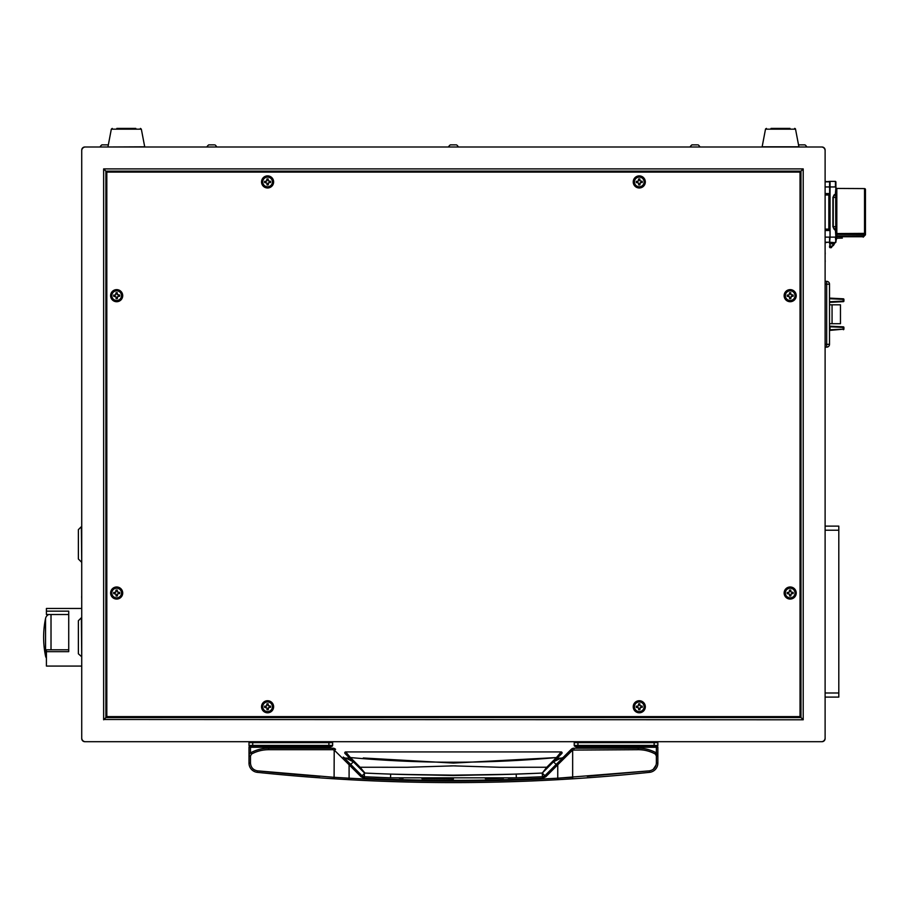 <?xml version="1.0" encoding="UTF-8"?>
<svg xmlns="http://www.w3.org/2000/svg" width="911" height="911" viewBox="0 0 911 911"><rect width="100%" height="100%" fill="white"/><g stroke="black" fill="none" stroke-linecap="round" stroke-linejoin="round"><path stroke-width="1.37" d="M865.45 234.833L863.218 237.156L865.45 234.833L863.218 237.156L865.45 234.833L864.516 234.469L864.528 233.387L836.822 233.546L864.528 233.387L864.528 188.588L865.45 189.511L865.45 232.544L865.45 189.511A0.934 0.934 0 0 0 864.528 188.588L836.822 188.44L835.899 187.791M835.899 195.113L835.899 189.306M835.899 203.176L835.899 196.628M835.899 211.284L835.899 182.325M261.537 181.927A6.035 6.035 0 0 0 267.583 187.973A6.035 6.035 0 0 0 273.619 181.927A6.035 6.035 0 0 0 267.583 175.891A6.035 6.035 0 0 0 261.537 181.927M639.271 700.73A6.035 6.035 0 0 0 633.236 706.765A6.035 6.035 0 0 0 639.271 712.801A6.035 6.035 0 0 0 645.318 706.765A6.035 6.035 0 0 0 639.271 700.73M784.143 593.027A6.035 6.035 0 0 0 790.179 599.062A6.035 6.035 0 0 0 796.225 593.027A6.035 6.035 0 0 0 790.179 586.991A6.035 6.035 0 0 0 784.143 593.027M784.143 295.676A6.035 6.035 0 0 0 790.179 301.712A6.035 6.035 0 0 0 796.225 295.676A6.035 6.035 0 0 0 790.179 289.63A6.035 6.035 0 0 0 784.143 295.676M116.665 289.63A6.035 6.035 0 0 0 110.63 295.676A6.035 6.035 0 0 0 116.665 301.712A6.035 6.035 0 0 0 122.712 295.676A6.035 6.035 0 0 0 116.665 289.63M110.63 593.027A6.035 6.035 0 0 0 116.665 599.062A6.035 6.035 0 0 0 122.712 593.027A6.035 6.035 0 0 0 116.665 586.991A6.035 6.035 0 0 0 110.63 593.027M261.537 706.765A6.035 6.035 0 0 0 267.583 712.801A6.035 6.035 0 0 0 273.619 706.765A6.035 6.035 0 0 0 267.583 700.73A6.035 6.035 0 0 0 261.537 706.765M633.236 181.927A6.035 6.035 0 0 0 639.271 187.973A6.035 6.035 0 0 0 645.318 181.927A6.035 6.035 0 0 0 639.271 175.891A6.035 6.035 0 0 0 633.236 181.927M267.583 177.098A4.828 4.828 0 0 1 272.412 181.927A4.828 4.828 0 0 1 267.583 186.766A4.828 4.828 0 0 1 262.744 181.927A4.828 4.828 0 0 1 267.583 177.098M639.271 701.937A4.828 4.828 0 0 1 644.111 706.765A4.828 4.828 0 0 1 639.271 711.593A4.828 4.828 0 0 1 634.443 706.765A4.828 4.828 0 0 1 639.271 701.937M790.179 588.199A4.828 4.828 0 0 1 795.018 593.027A4.828 4.828 0 0 1 790.179 597.855A4.828 4.828 0 0 1 785.35 593.027A4.828 4.828 0 0 1 790.179 588.199M790.179 290.837A4.828 4.828 0 0 1 795.018 295.676A4.828 4.828 0 0 1 790.179 300.505A4.828 4.828 0 0 1 785.35 295.676A4.828 4.828 0 0 1 790.179 290.837M116.665 290.837A4.828 4.828 0 0 1 121.505 295.676A4.828 4.828 0 0 1 116.665 300.505A4.828 4.828 0 0 1 111.837 295.676A4.828 4.828 0 0 1 116.665 290.837M116.665 588.199A4.828 4.828 0 0 1 121.505 593.027A4.828 4.828 0 0 1 116.665 597.855A4.828 4.828 0 0 1 111.837 593.027A4.828 4.828 0 0 1 116.665 588.199M267.583 701.937A4.828 4.828 0 0 1 272.412 706.765A4.828 4.828 0 0 1 267.583 711.593A4.828 4.828 0 0 1 262.744 706.765A4.828 4.828 0 0 1 267.583 701.937M639.271 177.098A4.828 4.828 0 0 1 644.111 181.927A4.828 4.828 0 0 1 639.271 186.766A4.828 4.828 0 0 1 634.443 181.927A4.828 4.828 0 0 1 639.271 177.098M576.082 748.204L576.082 747.282A0.934 0.934 0 0 1 577.016 746.348L587.231 746.348L587.231 747.282L656.375 747.282L656.375 746.348L655.647 746.348M81.364 561.996L78.38 559.012L78.38 529.655L81.364 526.683L81.728 561.996M81.637 608.457L46.415 608.457L46.415 611.156L68.724 611.156L68.724 651.661L46.415 651.661L46.415 649.805L68.724 649.805M81.364 617.749L81.728 656.774L78.38 653.802L78.38 620.721L81.364 617.749M794.95 128.474A0.934 0.934 0 0 1 795.531 129.168L798.56 145.043A5.512 5.512 0 0 1 798.822 144.86L798.822 144.86A5.512 5.512 0 0 0 798.56 145.043M765.593 128.906A0.934 0.934 0 0 0 765.502 129.168L766.424 128.405M795.531 129.168L798.89 146.819L762.143 146.819L765.502 129.168L795.531 129.168L794.62 128.405A0.934 0.934 0 0 1 794.688 128.405M135.807 128.405L116.859 128.405M789.985 128.405L771.048 128.405M836.082 240.914L835.364 242.144L836.093 240.891L835.763 226.657L835.706 228.798L834.271 228.798L833.246 226.657L833.246 197.425L834.271 195.273L835.706 195.273L835.763 226.657L832.916 226.657L832.916 197.425L834.009 195.011L835.899 193.576L835.899 230.494L834.009 229.071L832.916 226.657M835.433 182.678L835.899 187.518M81.728 197.915L81.728 188.247M81.728 287.124L81.728 277.456M771.23 128.405L780.522 128.405M865.45 233.318L865.45 212.035L865.45 233.318M48.716 614.515A5.58 5.58 0 0 0 45.55 618.478L45.55 656.045A5.58 5.58 0 0 0 46.415 658.084M655.271 754.012L656.375 755.936L657.856 755.936L657.856 763.088A9.292 9.292 0 0 1 649.532 772.334A9.292 9.292 0 0 0 657.856 763.088L656.375 763.088C656.011 767.426 653.677 770.011 649.384 770.854L557.748 778.199L572.655 777.322L572.655 750.083L638.269 749.696C644.214 749.696 649.885 751.131 655.271 754.012L656 752.714A3.712 3.712 0 0 1 657.856 755.936A3.712 3.712 0 0 0 656 752.714A37.169 37.169 0 0 0 638.269 748.204L573.907 748.204A3.712 3.712 0 0 0 571.823 748.853L544.903 775.682L542.273 773.052L544.903 775.682A3.712 3.712 0 0 1 542.455 776.764L543.776 776.445M556.12 764.454L553.501 761.824L560.925 758.111L556.951 758.373M547.42 767.905L546.759 767.244L542.523 772.79L561.814 753.511A0.934 0.934 0 0 0 561.153 751.928L556.439 757.565L453.427 763.076L363.284 757.986M377.336 773.61L364.935 773.063A1872.105 1872.105 0 0 0 390.66 774.111L453.416 775.523L516.195 774.111A1872.105 1872.105 0 0 0 541.92 773.063A1872.105 1872.105 0 0 0 542.273 773.052L542.455 776.764A1875.817 1875.817 0 0 1 516.321 777.823A1875.817 1875.817 0 0 0 542.455 776.764L516.321 777.823L542.455 776.764L542.398 778.245L545.826 776.73L557.748 764.784L556.849 763.725M573.907 749.696L573.907 748.204A3.712 3.712 0 0 0 571.823 748.853L572.655 750.083L571.277 749.297L563.556 757.018A3.712 3.712 0 0 1 560.925 758.111M509.431 774.316L453.427 775.159C482.944 775.159 512.449 774.452 541.92 773.063L541.886 773.063M538.868 773.211L537.98 773.245M537.034 773.291L509.511 774.316M561.153 751.928L345.702 751.928L350.416 757.565L345.702 751.928L561.153 751.928A0.934 0.934 0 0 1 561.814 753.511M557.099 758.225L556.439 757.565L546.759 767.244L500.071 767.29L453.427 765.866L406.784 767.29L360.096 767.244L364.935 773.063L360.096 767.244L359.435 767.905L364.32 772.79A0.934 0.934 0 0 0 364.935 773.063L364.32 772.79L364.4 776.764L390.534 777.823L364.4 776.764L364.457 778.245C423.774 781.069 483.081 781.069 542.398 778.245M508.236 778.085L516.321 777.823L516.195 774.111A1872.105 1872.105 0 0 1 453.427 775.159L400.145 774.396M516.321 777.823L390.534 777.823L390.66 774.111A1872.105 1872.105 0 0 0 398.802 774.361M400.191 774.396A1872.105 1872.105 0 0 0 453.427 775.159C423.911 775.159 394.406 774.452 364.935 773.063L361.029 776.73L364.457 778.245M545.826 776.73L544.903 775.682L542.455 776.764M572.324 750.345L557.748 764.784L557.748 778.199C488.205 782.071 418.65 782.071 349.095 778.199L334.2 777.322L349.095 778.199L348.867 779.679L334.098 778.803L348.867 779.679C418.57 783.562 488.273 783.562 557.987 779.679L572.746 778.803L557.987 779.679C488.273 783.562 418.57 783.562 348.867 779.679M399.28 778.096L403.197 778.21M421.964 778.666L453.427 778.973M485.369 778.654L503.555 778.222M389.464 774.065L377.564 773.621M450.467 765.878L456.012 765.878M360.096 767.244L350.416 757.565C419.083 763.771 487.761 763.771 556.439 757.565M653.278 769.317L656.159 764.876M319.852 776.354L319.613 776.331C335.202 777.402 335.202 777.402 319.613 776.331A1878.049 1878.049 0 0 1 257.471 770.854C253.201 770.046 250.867 767.461 250.479 763.088L250.479 755.936L251.584 754.012C256.811 751.176 262.482 749.742 268.586 749.696L332.948 749.696L334.519 750.345L349.095 764.784L350.006 763.725L361.952 775.682A3.712 3.712 0 0 0 364.4 776.764A1875.817 1875.817 0 0 0 390.534 777.823A1875.817 1875.817 0 0 1 364.4 776.764L363.068 776.445M350.006 763.725L343.288 757.018A3.712 3.712 0 0 0 345.918 758.111L349.642 758.111L359.435 767.905M350.416 757.565L349.756 758.225L345.041 753.511A0.934 0.934 0 0 1 344.768 752.862A0.934 0.934 0 0 0 345.041 753.511M345.702 751.928A0.934 0.934 0 0 0 344.768 752.862A0.934 0.934 0 0 1 345.702 751.928M578.143 778.449L584.634 778.005M583.074 778.119L580.136 778.313M576.059 778.586L574.693 778.677M657.856 763.088A9.292 9.292 0 0 1 649.532 772.334A1879.541 1879.541 0 0 1 572.746 778.803L572.655 777.322M335.032 748.853L334.2 750.083L334.098 778.803A1879.541 1879.541 0 0 1 257.312 772.334A9.292 9.292 0 0 1 248.999 763.088L248.999 755.936A3.712 3.712 0 0 1 250.855 752.714A37.169 37.169 0 0 1 268.586 748.204L332.948 748.204A3.712 3.712 0 0 1 335.032 748.853L335.567 749.297L334.519 750.345M349.095 778.199L349.095 764.784L361.029 776.73M350.633 760.457L349.255 759.774M343.288 757.018A3.712 3.712 0 0 0 345.918 758.111L353.354 761.824L364.32 772.79M833.155 244.66L833.998 244.524L833.622 245.161L832.87 245.161L833.326 244.376M831.527 247.485L831.902 246.118L831.128 247.724L831.902 246.118L830.046 246.118L830.046 247.724L829.579 245.913L829.579 247.257L831.128 247.724L835.045 242.702M319.51 777.812C337.024 779.007 337.024 779.007 319.51 777.812L319.51 777.812M328.7 778.449L326.73 778.313M324.635 778.176L323.69 778.108M323.314 778.085L321.344 777.948M251.584 754.012L250.855 752.714M350.724 764.454L353.354 761.824M836.822 188.44L836.822 233.546L835.899 234.298L865.45 234.469L865.45 232.544A0.934 0.843 -0 0 1 864.528 233.387M248.999 747.282A0.934 0.934 0 0 1 249.921 746.348L250.479 747.282L248.999 747.282L248.999 763.088A9.292 9.292 0 0 0 257.312 772.334A9.292 9.292 0 0 1 248.999 763.088A9.292 9.292 0 0 0 257.312 772.334L257.471 770.854A1878.049 1878.049 0 0 0 319.613 776.331M833.053 244.854L832.255 246.232L833.804 244.854M833.998 244.524L834.51 243.624M255.091 770.216A7.8 7.8 0 0 1 252.484 768.315A7.8 7.8 0 0 0 255.091 770.216M332.948 748.204L332.948 749.696M832.255 246.232L833.463 245.446L832.255 246.232L832.711 245.446M322.995 778.062L321.276 777.937M836.822 234.059L836.833 238.249L842.356 238.101L836.833 238.249L835.706 241.199M833.656 243.818L834.317 242.656L833.656 243.818L830.046 243.772L830.046 246.118L829.579 242.235L829.579 243.579L829.579 242.235L835.433 242.702L835.899 240.937M830.001 298.717L843.187 299.377L843.187 301.097L830.001 301.746L830.069 302.327L830.001 301.746L830.069 302.327L843.347 301.655L830.069 302.327A0.592 0.592 0 0 0 829.511 302.919L829.511 298.717M843.347 298.819L830.069 298.136L843.347 298.819A0.592 0.592 0 0 1 843.905 299.4L843.905 301.063L842.812 301.689M829.511 326.764L830.069 326.184L830.001 326.764L843.187 327.413L843.187 329.133L830.001 329.793L830.069 330.374L829.511 329.793M843.347 329.702L843.347 329.702A0.592 0.592 0 0 0 843.905 329.11L843.905 327.448A0.592 0.592 0 0 0 843.347 326.855L830.069 326.184A0.592 0.592 0 0 1 829.511 325.591M68.724 614.515L46.415 614.515L46.415 611.156M257.312 772.334A9.292 9.292 0 0 1 248.999 763.088L250.479 763.088L250.479 755.936L248.999 755.936M585.568 777.937L579.385 778.37M579.464 778.358L580.296 778.301M584.315 778.028L587.344 777.812M864.516 234.469L863.218 236.735L836.833 236.735A0.934 0.877 -0 0 0 835.899 237.612C835.899 239.684 835.899 239.684 835.899 237.612L835.899 240.891M863.218 235.858L835.899 235.858L835.899 212.035L835.899 230.529M835.899 241.87L835.899 236.2M835.763 226.657L835.706 228.798M835.899 181.836L835.899 183.27L835.433 181.38L830.046 181.38L829.579 183.293M843.347 301.655A0.592 0.592 0 0 0 843.905 301.063A0.592 0.592 0 0 1 843.347 301.655M843.905 329.11L830.069 330.374A0.592 0.592 0 0 0 829.511 330.966M81.637 596.511L81.728 598.823M81.728 598.914L81.728 613.388M81.728 509.124L81.728 514.886M81.728 516.56L81.728 522.322M46.415 651.661L46.415 666.066L81.728 666.066M657.856 755.936L657.856 747.282L656.375 747.282L656.375 763.088M835.706 195.273L835.899 193.576L834.009 195.011M829.579 247.257L829.579 245.913M833.918 242.85L832.301 246.152M832.062 304.809L840.466 304.809L840.466 323.701L829.511 323.701L829.511 344.324L829.511 284.186L829.511 304.809L832.062 304.809L832.062 323.701M213.983 144.86L208.847 144.86M455.58 144.86L450.455 144.86M697.177 144.86L692.497 144.86M108.033 144.86A5.512 5.512 0 0 1 108.295 145.043A5.512 5.512 0 0 0 108.033 144.86L102.932 144.86M804.948 144.86L799.858 144.86M250.115 746.348L331.695 746.348A0.934 0.934 0 0 0 332.629 745.426L332.629 742.636A0.934 0.934 0 0 0 331.695 741.702A0.934 0.934 0 0 1 332.629 742.636L328.905 742.636L328.905 746.348M319.613 746.348C332.8 746.348 332.8 746.348 319.613 746.348L319.613 748.204M577.016 746.348L577.938 746.348L577.938 742.636L654.144 742.636L654.144 745.426L574.226 745.426A0.934 0.934 0 0 0 575.16 746.348A0.934 0.934 0 0 1 574.226 745.426L574.226 742.636L574.226 745.426A0.934 0.934 0 0 0 575.16 746.348L656.933 746.348A0.934 0.934 0 0 1 657.856 747.282M654.246 746.348L654.144 745.426L657.856 745.426A0.934 0.934 0 0 1 656.933 746.348L655.669 746.348M832.916 181.38L834.009 181.38M829.579 243.579L830.046 237.133L835.433 237.133L835.899 242.235M829.511 304.809L829.511 323.701M829.511 297.555A0.592 0.592 0 0 0 830.069 298.136M213.333 144.86L208.756 144.86A5.512 5.512 0 0 0 206.888 146.99M454.942 144.86L450.364 144.86A5.512 5.512 0 0 0 448.485 146.99M696.539 144.86L691.961 144.86A5.512 5.512 0 0 0 690.094 146.99M105.938 144.86L101.895 144.86A5.512 5.512 0 0 0 100.028 146.99M802.876 144.86L798.822 144.86M249.921 741.702A0.934 0.934 0 0 0 248.999 742.636A0.934 0.934 0 0 1 249.921 741.702A0.934 0.934 0 0 0 248.999 742.636L248.999 745.426A0.934 0.934 0 0 0 249.921 746.348L252.711 746.348L252.711 742.636L328.905 742.636L328.905 741.702M251.277 746.348L250.388 746.348M331.502 746.348L330.454 746.348M577.938 746.348L576.504 746.348M575.968 746.348L575.308 746.348M825.115 193.576L829.579 193.576L829.579 230.494L825.115 230.494M825.115 186.949L829.579 186.949L830.046 237.133L830.046 186.949L835.433 186.949L835.433 181.38M657.856 745.426A0.934 0.934 0 0 1 656.933 746.348A0.934 0.934 0 0 0 657.856 745.426L657.856 742.636A0.934 0.934 0 0 0 656.933 741.702A0.934 0.934 0 0 1 657.856 742.636L654.144 742.636L654.144 741.702M103.911 719.485L803.206 719.792L803.206 168.899L800.963 171.154L105.892 171.154L103.638 168.899L103.638 719.792L105.892 717.549L105.892 171.154M825.115 261.138L825.115 253.064M825.218 253.941L825.115 251.732M825.115 262.379L825.218 260.819M825.115 530.225L838.803 530.225L838.803 526.125L825.115 526.125M838.803 530.225L838.803 692.998L825.115 692.998M825.115 697.097L838.803 697.097L838.803 692.998M827.905 181.836L825.115 181.38M825.115 242.702L827.905 242.235M825.115 181.836L830.046 181.38L830.046 186.949L829.579 181.836L825.115 181.836L829.579 181.836M829.579 184.068L829.579 186.949M829.579 240.037L829.579 240.698M825.115 242.235L829.579 242.235L829.579 237.133L825.115 237.133M825.115 194.977L828.839 194.977L828.839 229.105L825.115 229.105M825.115 281.351L826.676 281.351A2.835 2.835 0 0 1 829.511 284.186L826.676 284.186L826.676 344.324L825.115 344.324M825.115 347.159L826.676 347.159A2.835 2.835 -90 0 0 829.511 344.324L826.676 344.324L826.676 347.159A2.835 2.835 -90 0 0 829.511 344.324M81.728 440.423L81.728 347.342M825.115 737.99L825.115 150.156A3.154 3.154 0 0 0 821.961 146.99L85.452 146.99A3.712 3.712 0 0 0 81.728 150.714L81.728 737.99A3.712 3.712 0 0 0 85.452 741.702L821.403 741.702A3.712 3.712 0 0 0 825.115 737.99L825.115 738.548A3.154 3.154 0 0 1 821.961 741.702L821.403 741.702M81.728 150.714L81.728 150.156A3.154 3.154 0 0 1 84.894 146.99L85.452 146.99M85.452 741.702L84.894 741.702A3.154 3.154 0 0 1 81.728 738.548L81.728 737.99M575.16 741.702A0.934 0.934 0 0 0 574.226 742.636A0.934 0.934 0 0 1 575.16 741.702A0.934 0.934 0 0 0 574.226 742.636L577.938 742.636L577.938 741.702M825.115 150.714A3.712 3.712 0 0 0 821.403 146.99M638.679 179.843L639.864 179.843M637.188 182.53L637.188 181.335M639.864 184.022L638.679 184.022M641.367 181.335L641.367 182.53M266.98 704.681L268.176 704.681M265.488 707.357L265.488 706.173M268.176 708.849L266.98 708.849M269.667 706.173L269.667 707.357M116.073 590.943L117.268 590.943M114.581 593.619L114.581 592.435M117.268 595.111L116.073 595.111M118.76 592.435L118.76 593.619M116.073 293.581L117.268 293.581M114.581 296.269L114.581 295.073M117.268 297.76L116.073 297.76M118.76 295.073L118.76 296.269M789.586 293.581L790.771 293.581M788.095 296.269L788.095 295.073M790.771 297.76L789.586 297.76M792.274 295.073L792.274 296.269M789.586 590.943L790.771 590.943M788.095 593.619L788.095 592.435M790.771 595.111L789.586 595.111M792.274 592.435L792.274 593.619M638.679 704.681L639.864 704.681M637.188 707.357L637.188 706.173M639.864 708.849L638.679 708.849M641.367 706.173L641.367 707.357M266.98 179.843L268.176 179.843M265.488 182.53L265.488 181.335M268.176 184.022L266.98 184.022M269.667 181.335L269.667 182.53M105.892 717.549L800.963 717.549L800.963 171.154L800.963 717.549L803.206 719.792M642.244 182.53L640.422 182.53L639.864 184.91L638.679 184.91L638.679 183.088L636.299 182.53L636.299 181.335L638.121 181.335L638.679 178.955L639.864 178.955L639.864 180.777L642.244 181.335L642.244 182.53M270.556 707.357L268.734 707.357L268.176 709.737L266.98 709.737L266.98 707.915L264.6 707.357L264.6 706.173L266.422 706.173L266.98 703.793L268.176 703.793L268.176 705.615L270.556 706.173L270.556 707.357M119.648 593.619L117.826 593.619L117.268 595.999L116.073 595.999L116.073 594.177L113.693 593.619L113.693 592.435L115.515 592.435L116.073 590.055L117.268 590.055L117.268 591.877L119.648 592.435L119.648 593.619M119.648 296.269L117.826 296.269L117.268 298.649L116.073 298.649L116.073 296.827L113.693 296.269L113.693 295.073L115.515 295.073L116.073 292.693L117.268 292.693L117.268 294.515L119.648 295.073L119.648 296.269M793.151 296.269L791.329 296.269L790.771 298.649L789.586 298.649L789.586 296.827L787.206 296.269L787.206 295.073L789.028 295.073L789.586 292.693L790.771 292.693L790.771 294.515L793.151 295.073L793.151 296.269M793.151 593.619L791.329 593.619L790.771 595.999L789.586 595.999L789.586 594.177L787.206 593.619L787.206 592.435L789.028 592.435L789.586 590.055L790.771 590.055L790.771 591.877L793.151 592.435L793.151 593.619M642.244 707.357L640.422 707.357L639.864 709.737L638.679 709.737L638.679 707.915L636.299 707.357L636.299 706.173L638.121 706.173L638.679 703.793L639.864 703.793L639.864 705.615L642.244 706.173L642.244 707.357M270.556 182.53L268.734 182.53L268.176 184.91L266.98 184.91L266.98 183.088L264.6 182.53L264.6 181.335L266.422 181.335L266.98 178.955L268.176 178.955L268.176 180.777L270.556 181.335L270.556 182.53M107.749 716.615A0.934 0.934 0 0 1 106.815 715.682L106.815 173.01A0.934 0.934 0 0 1 107.749 172.088L799.106 172.088A0.934 0.934 0 0 1 800.029 173.01L800.029 715.682A0.934 0.934 0 0 1 799.106 716.615L107.749 716.615M107.965 146.819L111.324 129.168L112.235 128.405L111.324 129.168L141.342 129.168L144.712 146.819L107.942 146.99M51.016 614.515L51.016 649.805M656 752.714A37.169 37.169 0 0 0 638.269 748.204L638.269 749.696M364.4 776.764A1875.817 1875.817 0 0 0 390.534 777.823A1875.817 1875.817 0 0 1 364.4 776.764M587.231 776.331L649.384 770.854L649.532 772.334M557.987 779.679L557.748 778.199M334.2 777.322L257.471 770.854M250.479 763.088L250.479 755.936M268.586 748.204L268.586 749.696M842.812 298.785L843.905 299.4M830.001 326.764L830.001 329.793M842.812 326.833L843.905 327.448A0.592 0.592 0 0 0 843.347 326.855M835.763 197.425L832.916 197.425M330.761 748.204L330.761 747.282L250.479 747.282L250.479 752.953M587.231 748.204L587.231 747.282L576.082 747.282M834.009 229.071L835.433 230.494L835.899 237.133M828.839 229.071L829.579 229.071M828.839 226.657L829.579 226.657M828.839 197.425L829.579 197.425M829.579 195.011L828.839 195.011M332.629 745.426L248.999 745.426A0.934 0.934 0 0 0 249.921 746.348M825.115 284.186L826.676 284.186L826.676 281.351M248.999 742.636L252.711 742.636L252.711 741.702M331.695 741.702A0.934 0.934 0 0 1 332.629 742.636M656.933 741.702A0.934 0.934 0 0 1 657.856 742.636M803.206 168.899L103.638 168.899M864.528 188.588L865.45 189.511M141.342 129.168L140.431 128.405L141.342 129.157M835.899 183.27L835.888 184.432L835.899 183.27M45.55 618.478A92.922 92.922 0 0 0 45.55 656.045M832.87 245.161L833.622 245.161M836.833 238.249L835.899 239.172M835.433 193.086L835.899 187.882M835.899 197.425L835.899 195.022M330.761 747.282L329.839 746.348M216.761 146.99A5.512 5.512 0 0 0 214.894 144.86M458.37 146.99A5.512 5.512 0 0 0 456.491 144.86M699.967 146.99A5.512 5.512 0 0 0 698.099 144.86M806.827 146.99A5.512 5.512 0 0 0 804.96 144.86"/></g></svg>
